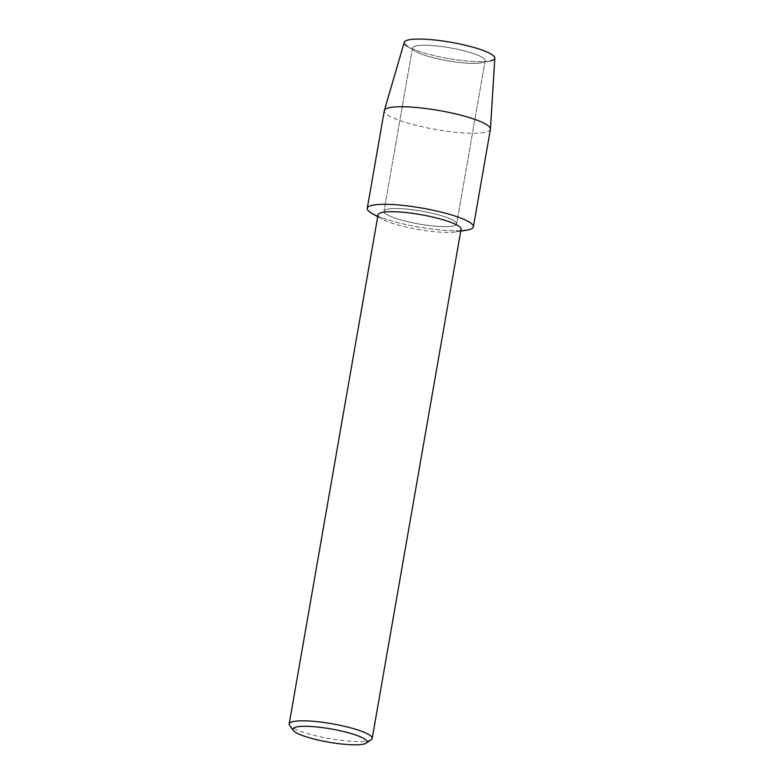 <?xml version="1.0" encoding="UTF-8"?>
<svg xmlns="http://www.w3.org/2000/svg" width="784" height="784" viewBox="0 0 784 784"><rect width="100%" height="100%" fill="white"/><g stroke="black" fill="none" stroke-linecap="round" stroke-linejoin="round"><path stroke-width="0.59" stroke-dasharray="3.92 2.94" d="M458.66 62.416A36.877 6.595 9.9 0 1 415.197 51.176A36.877 6.595 9.9 0 1 412.492 47.971A36.877 6.595 9.9 0 1 438.981 46.207A36.877 6.595 9.9 0 1 485.149 60.652A36.877 6.595 9.9 0 1 481.523 62.749A36.877 6.595 9.9 0 1 458.66 62.416A36.877 6.595 9.9 0 1 415.197 51.176A36.877 6.595 9.9 0 1 412.492 47.971A36.877 6.595 9.9 0 1 438.981 46.207A36.877 6.595 9.9 0 1 485.149 60.652A36.877 6.595 9.9 0 1 481.523 62.749A36.877 6.595 9.9 0 1 458.66 62.416M494.822 58.124A45.982 8.222 9.9 0 1 490.274 60.907A45.982 8.222 9.9 0 1 461.776 60.486A45.982 8.222 9.9 0 1 407.582 46.472A45.982 8.222 9.9 0 1 404.25 42.316M430.171 225.665A36.877 6.595 9.9 0 1 384.003 211.229A36.877 6.595 9.9 0 1 410.483 209.465A36.877 6.595 9.9 0 1 456.651 223.91A36.877 6.595 9.9 0 1 430.171 225.665A36.877 6.595 9.9 0 1 384.003 211.229A36.877 6.595 9.9 0 1 410.483 209.465A36.877 6.595 9.9 0 1 456.651 223.91A36.877 6.595 9.9 0 1 430.171 225.665M461.051 229.32A42.13 7.536 9.9 0 1 455.837 231.917A42.13 7.536 9.9 0 1 430.788 231.329A42.13 7.536 9.9 0 1 382.053 219.04A42.13 7.536 9.9 0 1 378.035 214.836M466.735 230.143A53.871 9.633 9.9 0 1 434.708 229.398A53.871 9.633 9.9 0 1 372.4 213.689M371.263 739.655A42.13 7.536 9.9 0 1 341.932 740.439A42.13 7.536 9.9 0 1 289.639 725.406M490.274 60.907L481.523 62.749L490.274 60.907A45.982 8.222 9.9 0 1 461.776 60.486A45.982 8.222 9.9 0 1 407.582 46.472L415.197 51.176L407.582 46.472M490.421 129.262A53.871 9.633 9.9 0 1 451.731 131.83A53.871 9.633 9.9 0 1 384.287 110.74M460.806 230.721A53.871 9.633 9.9 0 1 434.708 229.398A53.871 9.633 9.9 0 1 377.79 216.237M412.492 47.971L384.003 211.229L412.492 47.971M382.053 219.04L377.721 216.639M455.837 231.917L460.727 231.123M485.149 60.652L456.651 223.91L485.149 60.652"/><path stroke-width="1.18" d="M407.582 46.472A45.982 8.222 9.9 0 1 437.237 40.278A45.982 8.222 9.9 0 1 484.257 50.891A45.982 8.222 9.9 0 1 490.274 60.907M293.275 730.414L289.639 725.406A42.13 7.536 9.9 0 1 289.178 723.936L378.035 214.836A42.13 7.536 9.9 0 1 408.297 212.817A42.13 7.536 9.9 0 1 461.051 229.32L372.194 738.43A42.13 7.536 9.9 0 1 371.263 739.655L366.148 743.134A37.612 6.723 9.9 0 1 339.962 743.83A37.612 6.723 9.9 0 1 293.275 730.414A37.612 6.723 9.9 0 1 319.882 727.307A37.612 6.723 9.9 0 1 366.148 743.134M377.721 216.639L372.4 213.689A53.871 9.633 9.9 0 1 405.945 205.731A53.871 9.633 9.9 0 1 461.982 218.54A53.871 9.633 9.9 0 1 466.735 230.143L460.727 231.123M289.178 723.936A42.13 7.536 9.9 0 1 319.441 721.927A42.13 7.536 9.9 0 1 372.194 738.43M377.79 216.237A53.871 9.633 9.9 0 1 367.265 208.309L384.287 110.74A53.871 9.633 9.9 0 1 384.336 110.544L404.25 42.316A45.982 8.222 9.9 0 1 437.237 40.278A45.982 8.222 9.9 0 1 494.822 58.124L490.441 129.066A53.871 9.633 9.9 0 1 490.421 129.262L473.389 226.831A53.871 9.633 9.9 0 1 460.806 230.721M384.336 110.544A53.871 9.633 9.9 0 1 422.978 108.163A53.871 9.633 9.9 0 1 490.441 129.066M367.265 208.309A53.871 9.633 9.9 0 1 405.945 205.731A53.871 9.633 9.9 0 1 473.389 226.831"/></g></svg>
